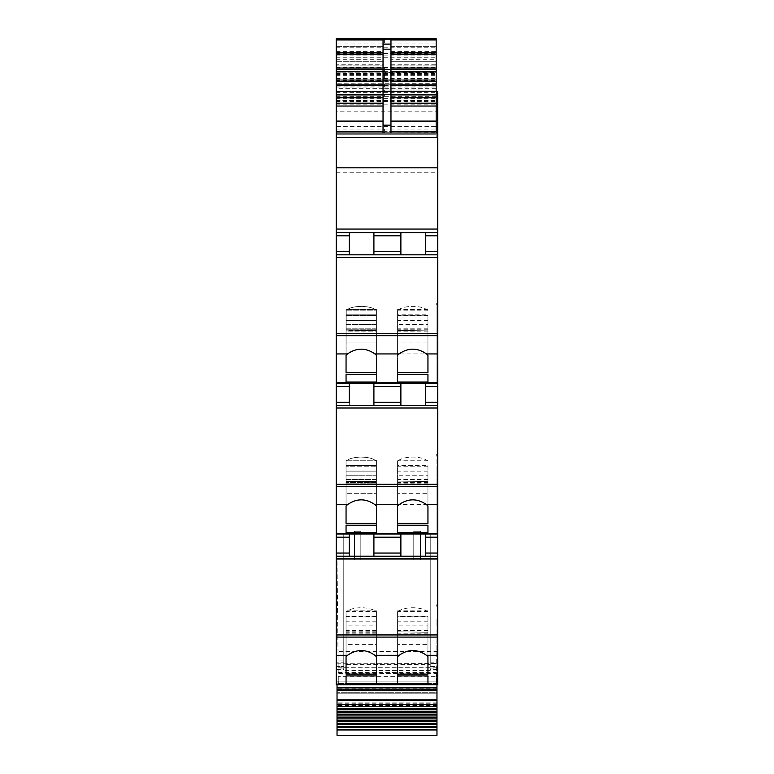 <?xml version="1.0" encoding="UTF-8"?>
<svg xmlns="http://www.w3.org/2000/svg" width="774" height="774" viewBox="0 0 774 774"><rect width="100%" height="100%" fill="white"/><g stroke="black" fill="none" stroke-linecap="round" stroke-linejoin="round"><path stroke-width="0.58" stroke-dasharray="3.87 2.9" d="M437.765 651.389L336.235 651.389L336.235 660.996L437.765 660.996L437.765 559.786L437.765 684.7L437.765 676.263L437.765 684.7L436.971 684.7L436.971 663.434L436.971 668.939L436.971 666.482L430.228 666.482L430.228 670.429L430.228 534.012L343.772 534.012L343.772 667.304L430.228 667.304L430.228 534.012L343.772 534.012L430.228 534.012L430.228 666.859L430.228 534.012L437.765 534.012L336.235 534.012L343.772 534.012L343.772 664.537L430.228 664.537M336.235 486.401L336.235 408.004L437.765 408.004L437.765 534.012L436.971 534.012L437.765 534.012L436.971 534.012L436.971 454.232L436.971 534.012L436.971 525.575L436.971 534.012L437.765 534.012L437.765 455.335L437.765 486.401L336.235 486.401L336.235 660.957L343.772 660.957L343.772 666.859L336.235 666.859L336.235 660.928L343.772 660.928L343.772 534.012L343.772 670.429L343.772 666.482L337.029 666.627L343.772 666.482M430.228 660.957L437.765 660.957L430.228 660.928M437.765 660.996L437.765 486.401M437.765 455.335L437.765 468.077L436.971 468.077L436.971 475.304L437.765 475.304L437.765 468.077L436.971 468.077L436.971 455.335L437.765 455.335L437.765 525.575L437.765 475.304L436.971 475.304L436.971 480.751L437.765 480.751L436.971 480.751L436.971 488.239L437.765 488.239L436.971 488.239L436.971 495.128L437.765 495.128L436.971 495.128L436.971 501.533L437.765 501.533L436.971 501.533L436.971 508.518L437.765 508.518L436.971 508.518L436.971 525.575L437.765 525.575L436.971 525.575L437.765 525.575L436.971 525.575L436.971 509.66L437.765 509.66L436.971 509.66L436.971 502.626L437.765 502.626L436.971 502.626L436.971 492.67L437.765 492.67L436.971 492.67L436.971 486.169L437.765 486.169L436.971 486.169L436.971 479.551L437.765 479.551L436.971 479.551L436.971 469.073L437.765 469.073L436.971 469.073L436.971 455.335M437.765 454.232L436.971 454.232M336.235 402.345L349.326 402.345L349.326 386.487L336.235 386.487L336.235 405.518L437.765 405.518L425.468 405.518L437.765 405.518L437.765 383.314L349.326 383.314L400.884 383.314L400.884 405.518L425.468 405.518L425.468 383.314L437.765 383.314L436.971 383.314L437.765 383.314L437.765 374.877L437.765 383.314L437.765 380.14L437.765 383.314L436.971 383.314L436.971 357.83L436.971 383.314L437.765 383.314L437.765 382.733L336.235 382.733L336.235 383.314L349.326 383.314L349.326 405.518L425.468 405.518L425.468 386.487L437.765 386.487M336.235 408.004L336.235 405.518L400.884 405.518L400.884 383.314L400.884 405.518M425.468 386.487L425.468 383.314L400.884 383.314M437.765 357.83L437.765 374.877L437.765 350.835L437.765 357.83L436.971 357.83L436.971 350.835L436.971 357.83L437.765 357.83M437.765 344.43L437.765 350.835L437.765 342.476L437.765 344.43L436.971 344.43L436.971 350.835L436.971 337.551L436.971 344.43L437.765 344.43M437.765 337.551L437.765 342.476L437.765 334.639L437.765 337.551L436.971 337.551L436.971 330.063L436.971 337.551L437.765 337.551M437.765 330.063L437.765 334.639L437.765 329.26L437.765 330.063L436.971 330.063L436.971 324.606L436.971 330.063L437.765 330.063M437.765 335.713L336.235 335.713L336.235 257.307L437.765 257.307L437.765 329.26L437.765 317.388L436.971 317.388L436.971 303.543L436.971 304.646L437.765 304.646L437.765 382.733M436.971 324.606L436.971 317.388L436.971 324.606L437.765 324.606L436.971 324.606M437.765 303.543L436.971 303.543M336.235 251.656L349.326 251.656L349.326 235.789L336.235 235.789L336.235 254.83L437.765 254.83L425.468 254.83L437.765 254.83L437.765 137.443L436.178 137.443L436.178 134.782L336.235 134.782L436.178 134.782L336.235 134.782L336.235 137.443L436.178 137.443L436.178 72.882L436.178 83.166L336.235 83.166L336.235 81.792L436.178 81.792L436.178 83.253L336.235 83.166M336.235 257.307L336.235 254.83L425.468 254.83L425.468 232.616L437.765 232.616L349.326 232.616L400.884 232.616L400.884 254.83L425.468 254.83L425.468 235.789L437.765 235.789M425.468 235.789L425.468 232.616L400.884 232.616L400.884 254.83L400.884 232.616M336.235 235.789L336.235 232.616L349.326 232.616L349.326 254.83L400.884 254.83M336.235 232.616L336.235 137.549L436.178 137.54L436.178 69.631L436.178 137.54M336.235 57.731L436.178 57.731L436.178 52.98L336.235 52.98L336.235 137.443L436.178 137.443L336.235 137.443L436.178 137.443L384.62 137.443L436.178 137.424L436.178 133.051L436.178 137.443M381.05 137.443L336.235 137.424L381.05 137.443M336.235 55.912L436.178 55.912L436.178 52.98L336.235 52.98L336.235 137.443L437.765 137.443L437.765 111.853L336.235 111.853M336.235 71.208L436.178 71.208L436.178 80.738L436.178 38.7L336.235 38.7L336.235 94.612L336.235 91.951L437.765 91.951L437.765 94.612L436.178 94.612L436.178 93.025L436.178 94.612L336.235 94.612L437.765 94.612L437.765 111.853M336.235 85.904L436.178 85.904L436.178 79.151L336.235 79.151L436.178 79.151L436.178 80.738L336.235 80.738L436.178 80.738L436.178 133.002L390.967 133.002L390.967 131.416M436.178 91.951L336.235 91.68L336.235 100.349L437.765 100.243M336.235 254.83L349.326 254.83L349.326 235.789M436.971 304.646L436.971 325.467L436.971 304.646L436.971 317.388L437.765 317.388L437.765 304.646L437.765 380.14L437.765 304.646M336.235 405.518L349.326 405.518L349.326 402.345M336.235 556.216L437.765 556.216M437.765 618.774L436.971 618.774L436.971 625.992L437.765 625.992L437.765 606.032L437.765 676.263L437.765 625.992M436.971 625.992L436.971 618.774M437.765 684.7L376.396 684.7L376.396 683.906L336.235 683.906L376.396 683.906L336.235 683.906L376.396 683.906L376.396 684.7L336.235 684.7L336.235 683.906L336.235 684.622L376.396 684.622M374.935 504.619L376.396 506.002L376.396 523.408L346.055 523.408L346.055 461.198L346.055 506.012L347.507 504.619C356.659 498.253 365.802 498.253 374.935 504.619L437.765 504.619M376.396 532.754L376.396 460.133L376.396 481.573L376.396 479.522L346.055 479.522L346.055 481.099L346.055 479.522L376.396 479.522L376.396 532.754L346.055 532.754L346.055 460.133L346.055 471.124L346.055 460.133L376.396 460.133L376.396 525.227L346.055 525.227L346.055 532.754M425.468 383.314L425.468 405.518M373.91 405.518L373.91 383.314M349.326 251.656L349.326 254.83M373.91 254.83L373.91 232.616M425.468 232.616L425.468 254.83M336.235 71.431L436.178 71.431L436.178 133.051L436.178 69.631L436.178 134.782M436.178 71.431L436.178 55.912M436.178 57.731L436.178 71.208M436.178 39.116L436.178 81.792M390.967 59.308L390.967 46.634L390.967 61.697L436.178 61.697L436.178 46.634L436.178 61.697L390.967 61.697L390.967 65.113L390.967 59.308L436.178 59.308M436.178 85.904L436.178 91.409L436.178 84.221L341.789 84.221M436.971 383.314L436.971 374.877L436.971 383.314M425.468 556.216L425.468 534.012M373.91 534.012L373.91 556.216M346.055 475.217L346.055 466.2L346.055 479.948L346.055 475.217L376.396 475.217L376.396 466.2L346.055 466.2L376.396 466.2L376.396 461.198L376.396 506.012L376.396 461.207A16.651 7.043 180 0 0 361.226 457.066A16.651 7.043 180 0 0 346.055 461.207C351.086 455.78 371.365 455.789 376.396 461.198L376.396 475.217L346.055 475.217M346.055 482.502L346.055 479.948L346.055 483.789L346.055 482.502L376.396 482.502L376.396 475.217L376.396 479.948L346.055 479.948L376.396 479.948L376.396 482.502L346.055 482.502M376.396 523.408L376.396 493.677L346.055 493.677L346.055 483.789L346.055 523.408M346.055 506.012L346.055 493.677L376.396 493.677L376.396 482.502L376.396 483.789L346.055 483.789L376.396 483.789L376.396 506.012M346.055 525.227L346.055 460.133L376.396 460.133L376.396 460.83L346.055 460.83L376.396 460.83L376.396 465.919L346.055 465.919L376.396 465.919L376.396 525.227M346.055 481.099L346.055 471.124L346.055 481.573L376.396 481.099L346.055 481.099M376.396 372.71L376.396 310.509L376.396 324.529L346.055 324.529L346.055 329.25L346.055 324.529L376.396 324.529L376.396 329.25L376.396 310.335L376.396 372.71L346.055 372.71L346.249 310.335L346.055 355.092M376.396 355.092L376.193 310.335C370.959 305.149 351.493 305.14 346.249 310.335M346.249 355.092L347.516 353.931C356.659 347.565 365.792 347.565 374.935 353.931L376.193 355.092M336.235 335.713L336.235 382.733M376.396 382.066L376.396 309.445L376.396 330.875L376.396 328.834L346.055 328.834L346.055 330.401L346.055 328.834L376.396 328.834L376.396 382.066L346.055 382.066L346.055 309.445L346.055 320.426L346.055 309.445L376.396 309.445L376.396 374.539L346.055 374.539L346.055 382.066M336.235 134.782L336.235 69.631L436.178 69.631L336.235 69.631L436.178 69.631L336.235 69.631L336.235 137.424L336.235 72.882L436.178 72.882M384.62 39.116L384.62 43.083L336.235 43.083L336.235 39.116L336.235 81.792M336.235 72.882L341.789 72.882L336.235 72.882L336.235 83.253M341.789 72.882L384.62 72.882L341.789 72.882M376.396 310.509A16.651 7.043 180 0 0 361.226 306.378A16.651 7.043 180 0 0 346.055 310.509L346.055 355.314L346.055 333.091L376.396 333.091L376.396 342.979L346.055 342.979L376.396 342.979L376.396 331.804L376.396 333.091L346.055 333.091L346.055 331.804L346.055 372.71M376.396 329.25L376.396 331.804L346.055 331.804L346.055 329.25L346.055 331.804L376.396 331.804L376.396 329.25L346.055 329.25L376.396 329.25M346.055 315.502L346.055 324.529L346.055 315.502L376.396 315.502L346.055 315.502M346.055 374.539L346.055 309.445L376.396 309.445L376.396 310.142L346.055 310.142L376.396 310.142L376.396 315.231L346.055 315.231L376.396 315.231L376.396 374.539M346.055 330.401L346.055 320.426L346.055 330.875L376.396 330.401L346.055 330.401M436.971 364.989L436.971 374.877L436.971 364.989M376.396 611.895L376.396 656.7L376.396 644.365L346.055 644.365L346.055 656.7L346.055 611.895A16.651 7.043 180 0 1 361.226 607.764A16.651 7.043 180 0 1 376.396 611.895L376.396 616.897L346.055 616.897L346.055 625.914L376.396 625.914L376.396 616.897M427.945 314.786L427.945 355.314L427.945 342.979L397.604 342.979L397.604 355.314L397.604 310.509L397.604 324.529L427.945 324.529L427.945 314.786L397.604 314.786M427.945 315.231L427.945 374.539L427.945 315.231L397.604 315.231L397.604 309.445L397.604 374.539L397.604 315.231M427.945 330.875L397.604 330.401L427.945 330.875M427.945 342.979L427.945 324.529M397.604 342.979L397.604 324.529M427.945 310.142L397.604 310.142M427.945 328.834L397.604 328.834M427.945 309.445L397.604 309.445M436.971 351.938L436.971 358.962L436.971 349.413L436.971 351.938L437.765 351.938L436.971 351.938M436.971 343.927L436.971 349.422L436.971 341.973L436.971 343.927L437.765 343.927L436.971 343.927M436.971 338.393L436.971 341.973L436.971 335.481L436.971 338.393L437.765 338.393L436.971 338.393M436.971 329.647L436.971 335.481L436.971 328.853L436.971 329.647L437.765 329.647L436.971 329.647M427.945 310.509A16.651 7.043 180 0 0 412.774 306.378A16.651 7.043 180 0 0 397.604 310.509M436.971 325.467L436.971 328.853L436.971 325.467L437.765 325.467L436.971 325.467M436.971 318.385L437.765 318.385L436.971 318.385M436.971 619.771L437.765 619.771M383.033 39.909L383.033 133.002L336.235 133.002L436.178 133.002L384.62 133.002L384.62 131.416L436.178 131.416M336.235 43.083L336.235 84.221L436.178 84.221L436.178 39.203M340.192 84.221L436.178 84.221M336.235 84.076L384.62 84.076L384.62 86.92L336.235 86.92L336.235 91.409L436.178 91.409L336.235 91.438L336.235 133.002L436.178 132.606M340.192 96.266L336.235 96.266M336.235 94.293L384.62 94.293L384.62 96.276L340.202 96.276M420.514 531.235L420.514 559.786L413.771 559.786L420.514 559.786L413.771 559.786L420.514 559.786L413.771 559.786L420.514 559.786L413.771 559.786L420.514 559.786L413.771 559.786L420.514 559.786L413.771 559.786L420.514 559.786L420.514 531.235L420.514 559.786L420.514 531.235L420.514 559.786L420.514 531.235L413.771 531.235L413.771 559.786L413.771 531.235L413.771 559.786L413.771 531.235L413.771 559.786L413.771 531.235L420.514 531.235L413.771 531.235L420.514 531.235L418.202 531.235L420.514 531.235L420.514 559.786L420.514 531.235L413.771 531.235L416.073 531.235L413.771 531.235L413.771 559.786L413.771 531.235L418.202 531.235L413.771 531.235L413.771 559.786L413.771 531.235L420.514 531.235L420.514 559.786L420.514 531.235L420.514 559.786L420.514 531.235L413.771 531.235L413.771 559.786L413.771 531.235L420.514 531.235M413.964 531.235L413.964 559.786L420.311 559.786L413.964 559.786L420.311 559.786L413.964 559.786L413.964 531.235L419.731 531.235L413.964 531.235L413.964 559.786L413.964 531.235L420.311 531.235L420.311 559.786L420.311 531.235L419.731 531.235L420.311 531.235L420.311 559.786L420.311 531.235L413.964 531.235M361.023 531.235L361.023 559.786L354.279 559.786L361.023 559.786L354.279 559.786L361.023 559.786L354.279 559.786L361.023 559.786L354.279 559.786L361.023 559.786L354.279 559.786L361.023 559.786L354.279 559.786L361.023 559.786L361.023 531.235L361.023 559.786L361.023 531.235L361.023 559.786L361.023 531.235L354.279 531.235L354.279 559.786L354.279 531.235L354.279 559.786L354.279 531.235L354.279 559.786L354.279 531.235L361.023 531.235L354.279 531.235L361.023 531.235L354.279 531.235L356.591 531.235L354.279 531.235L354.279 559.786L354.279 531.235L361.023 531.235L361.023 559.786L361.023 531.235L361.023 559.786L361.023 531.235L354.279 531.235L354.279 559.786L354.279 531.235L361.023 531.235L354.279 531.235L354.279 559.786L354.279 531.235L361.023 531.235L361.023 559.786L361.023 531.235M354.482 531.235L354.482 559.786L360.829 559.786L354.482 559.786L360.829 559.786L354.482 559.786L354.482 531.235L360.829 531.235L360.829 559.786L360.829 531.235L360.249 531.235L360.829 531.235L360.829 559.786L360.829 531.235L354.482 531.235L354.482 559.786L354.482 531.235M427.945 465.484L427.945 506.012L427.945 493.677L397.604 493.677L397.604 506.012L397.604 461.207L397.604 475.217L427.945 475.217L427.945 465.484L397.604 465.484M427.945 465.919L427.945 525.227L427.945 465.919L397.604 465.919L397.604 460.133L397.604 525.227L397.604 465.919M427.945 481.573L397.604 481.099L427.945 481.573M427.945 493.677L427.945 475.217M397.604 493.677L397.604 475.217M427.945 460.83L397.604 460.83M427.945 479.522L397.604 479.522M427.945 460.133L397.604 460.133M427.945 461.207A16.651 7.043 180 0 0 412.774 457.066A16.651 7.043 180 0 0 397.604 461.207M427.945 616.172L427.945 656.7L427.945 644.365L397.604 644.365L397.604 656.7L397.604 611.895L397.604 625.914L427.945 625.914L427.945 616.172L397.604 616.172M427.945 616.617L427.945 675.925L427.945 616.617L397.604 616.617L397.604 610.831L397.604 675.925L397.604 616.617M427.945 632.271L397.604 631.797L427.945 632.271M376.396 610.831L376.396 675.925L376.396 610.831L346.055 610.831L346.055 675.925L346.055 616.617L376.396 616.617M376.396 611.528L346.055 611.528L346.055 616.617M346.055 611.528L346.055 610.831M376.396 644.365L376.396 625.914M346.055 644.365L346.055 625.914M427.945 644.365L427.945 625.914M397.604 644.365L397.604 625.914M427.945 611.528L397.604 611.528M427.945 630.22L397.604 630.22M427.945 610.831L397.604 610.831M376.396 630.22L346.055 630.22M376.396 616.172L346.055 616.172L346.055 616.897M427.945 611.895A16.651 7.043 180 0 0 412.774 607.764A16.651 7.043 180 0 0 397.604 611.895M390.967 39.909L390.967 44.118M383.033 64.261L383.033 46.634L383.033 65.113L383.033 64.261L336.235 64.261L336.235 61.697L383.033 61.697L336.235 61.697L336.235 46.634L336.235 65.113L383.033 65.113L336.235 65.113L336.235 64.261M336.235 46.634L383.033 46.634L336.235 46.634M336.235 86.92L336.235 84.221M346.055 616.172L346.055 611.895M390.967 46.634L436.178 46.634L390.967 46.634M390.967 65.113L436.178 65.113L390.967 65.113M400.884 534.012L400.884 556.216M336.235 386.487L336.235 383.314M349.326 386.487L349.326 383.314M336.235 651.389L336.235 559.786L437.765 559.786L336.235 559.786L336.235 684.622M437.765 673.603L336.235 673.603M336.235 132.606L336.235 126.336L436.178 126.336M336.235 100.243L336.235 126.336M437.765 257.307L437.765 254.83M437.765 408.004L437.765 405.518M336.235 660.996L336.235 662.786L343.772 662.786M376.396 684.7L376.396 683.906L376.396 684.7M336.235 684.7L336.235 683.906L336.235 684.7M430.228 667.304L430.228 666.482M343.772 667.304L343.772 666.627M430.228 670.429L343.772 670.429M430.228 668.939L436.971 668.939L436.971 669.442L430.228 669.442M430.228 666.627L436.971 666.627L436.971 708.994L337.029 708.994L337.029 704.534L337.029 729.969M337.029 684.7L337.029 708.771L436.971 708.771L436.971 704.534L436.971 729.969M343.772 668.939L337.029 668.939L337.029 669.442L343.772 669.442M337.029 663.231L436.971 663.434L337.029 663.231M436.971 687.873L337.029 687.873M436.971 704.534L337.029 704.534L337.029 702.947L337.029 704.534L436.971 704.534L436.971 702.947L436.971 704.534L337.029 704.534L436.971 704.534M337.029 700.17L337.029 693.823L337.029 700.17L436.971 700.17L436.971 702.947L436.971 700.17L337.029 700.17L436.971 700.17L436.971 699.619L337.029 699.619L337.029 681.13L337.029 699.619L436.971 699.619L436.971 700.17L337.029 700.17L436.971 700.17L436.971 693.823L337.029 693.823L337.029 683.51L337.029 693.823L436.971 693.823L436.971 699.619L337.029 699.619L436.971 699.619L436.971 700.17L337.029 700.17M436.971 689.663L436.971 692.237L337.029 692.237L436.971 692.237L436.971 683.51L337.029 683.51L337.029 681.13L337.029 683.51L436.971 683.51L436.971 689.663L337.029 689.663M436.971 688.87L436.971 681.13L337.029 681.13L436.971 681.13L337.029 681.13L436.971 681.13L436.971 693.823L337.029 693.823L436.971 693.823L436.971 699.619L436.971 688.87L337.029 688.87M436.971 683.51L337.029 683.51M436.536 676.379L437.765 559.786L436.459 684.303L338.335 684.303L338.257 676.379L436.536 676.379L436.459 684.303L338.335 684.303L337.029 559.786L338.257 676.379M399.297 684.303L375.496 684.303L399.297 684.303L375.496 684.303L399.297 684.303L399.297 683.51L375.496 683.51L375.496 684.303L375.496 683.51L399.297 683.51L375.496 683.51L399.297 683.51L399.297 684.303M436.971 493.173L437.765 493.173L436.971 493.173M436.971 485.327L437.765 485.327L436.971 485.327M436.971 479.957L437.765 479.957L436.971 479.957M336.235 484.253L437.765 484.253M425.468 402.345L437.765 402.345M436.971 374.877L437.765 374.877L436.971 374.877M436.971 350.835L437.765 350.835L436.971 350.835M436.971 342.476L437.765 342.476L436.971 342.476M436.971 334.639L437.765 334.639L436.971 334.639M436.971 329.26L437.765 329.26L436.971 329.26M336.235 333.565L437.765 333.565M425.468 251.656L437.765 251.656M336.235 229.056L437.765 229.056M336.235 172.263L437.765 172.263M336.235 131.116L437.765 131.116M436.178 85.827L336.235 85.827M336.235 94.341L437.765 94.341M336.235 92.329L436.178 92.329M336.235 94.244L436.178 94.244M336.235 98.366L436.178 98.366M437.765 305.382L436.971 305.382M436.971 630.646L437.765 630.646M436.971 631.449L437.765 631.449M436.971 636.025L437.765 636.025M436.971 638.937L437.765 638.937M436.971 643.862L437.765 643.862M436.971 645.816L437.765 645.816M436.971 652.221L437.765 652.221M436.971 659.216L437.765 659.216M436.971 676.263L437.765 676.263L436.971 676.263M436.971 494.625L437.765 494.625L436.971 494.625M436.971 489.081L437.765 489.081L436.971 489.081M436.971 480.344L437.765 480.344L436.971 480.344M436.971 476.165L437.765 476.165L436.971 476.165M437.765 533.421L336.235 533.421M347.507 504.619L336.235 504.619M373.91 386.487L400.884 386.487M373.91 235.789L400.884 235.789M336.235 133.051L436.178 133.051M373.91 402.345L400.884 402.345M437.765 353.931L374.935 353.931M347.516 353.931L336.235 353.931M373.91 251.656L400.884 251.656M336.235 75.33L436.178 75.33M336.235 67.27L436.178 67.27M336.235 67.232L436.178 67.232M336.235 73.124L436.178 73.124M336.235 53.512L436.178 53.512M336.235 47.214L436.178 47.214M336.235 67.57L436.178 67.57M336.235 73.501L436.178 73.501M336.235 74.381L436.178 74.381M336.235 80.264L436.178 80.264M436.178 81.27L336.235 81.27M336.235 79.248L436.178 79.248M336.235 78.416L436.178 78.416M336.235 81.918L436.178 81.918M384.62 72.301L436.178 72.301L384.62 72.301M384.62 74.033L436.178 74.033L384.62 74.033M336.235 80.622L436.178 80.622M336.235 84.027L436.178 84.027M336.235 85.488L436.178 85.488M336.235 87.878L436.178 87.878M384.62 90.016L436.178 90.026L384.62 90.016L384.62 94.138L436.178 94.138M376.396 471.124L346.055 471.124L376.396 471.124M346.055 314.786L376.396 314.786L346.055 314.786M376.396 320.426L346.055 320.426L376.396 320.426M436.971 358.962L437.765 358.962L436.971 358.962M436.971 660.348L437.765 660.348M427.945 333.091L397.604 333.091M427.945 320.426L397.604 320.426M436.971 653.324L437.765 653.324M427.945 331.804L397.604 331.804M436.971 645.322L437.765 645.322M427.945 329.25L397.604 329.25M436.971 341.973L437.765 341.973L436.971 341.973M436.971 643.358L437.765 643.358M436.971 639.779L437.765 639.779M427.945 315.502L397.604 315.502M436.971 335.481L437.765 335.481L436.971 335.481M436.971 636.867L437.765 636.867M436.971 631.042L437.765 631.042M436.971 328.853L437.765 328.853L436.971 328.853M436.971 630.239L437.765 630.239M436.971 626.853L437.765 626.853M336.235 68.044L436.178 68.044M384.62 43.083L436.178 43.083M384.62 68.044L384.62 79.035L336.235 79.035M384.62 84.076L436.178 84.076M384.62 79.035L436.178 79.035M436.178 86.92L384.62 86.92L384.62 88.342L336.235 88.342M384.62 88.342L436.178 88.342M384.62 96.276L436.178 96.276M336.235 129.035L436.178 129.035M384.62 94.293L436.178 94.293M427.945 483.789L397.604 483.789M427.945 471.124L397.604 471.124M427.945 482.502L397.604 482.502M427.945 479.948L397.604 479.948M427.945 466.2L397.604 466.2M376.396 465.484L346.055 465.484L376.396 465.484M376.396 634.477L346.055 634.477M427.945 634.477L397.604 634.477M427.945 621.822L397.604 621.822M376.396 621.822L346.055 621.822M376.396 631.797L346.055 631.797M376.396 633.19L346.055 633.19M427.945 633.19L397.604 633.19M376.396 630.646L346.055 630.646M427.945 630.646L397.604 630.646M427.945 616.897L397.604 616.897M384.62 129.035L384.62 131.416M336.235 59.308L383.033 59.308M336.235 51.664L383.033 51.664M336.235 133.002L384.62 133.002M384.62 94.138L336.235 94.138M390.967 51.664L436.178 51.664M390.967 64.261L436.178 64.261M336.235 104.151L436.178 104.151M336.235 101.597L436.178 101.597M336.235 100.523L436.178 100.523M430.228 662.786L437.765 662.786M436.971 672.558L337.029 672.558M436.971 703.256L337.029 703.256M436.971 667.198L337.029 667.198M436.971 727.154L337.029 727.154M436.971 706.865L337.029 706.865M436.971 704.137L337.029 704.137M436.971 702.947L337.029 702.947L436.971 702.947M436.971 689.063L337.029 689.063M436.971 681.13L337.029 681.13M436.971 705.578L337.029 705.578M436.971 708.026L337.029 708.026M376.396 481.573L346.055 481.573L376.396 481.573M376.396 330.875L346.055 330.875L376.396 330.875M376.396 632.261L346.055 632.261M336.235 100.098L437.765 100.098M336.235 91.68L436.178 91.68M430.228 666.859L437.765 666.859"/><path stroke-width="1.16" d="M349.326 402.345L349.326 383.314L336.235 383.314L437.765 383.314L336.235 383.314L336.235 402.345L349.326 402.345L349.326 386.487L336.235 386.487M336.235 39.203L336.235 38.7L436.178 38.7L336.235 39.203L336.235 232.616L437.765 232.616L400.884 232.616L400.884 254.83M436.178 92.329L437.765 92.329L437.765 91.68L436.178 91.68M436.178 98.366L437.765 98.366L437.765 92.329M336.235 229.056L437.765 229.056L437.765 98.366M349.326 254.83L349.326 232.616L400.884 232.616M425.468 254.83L425.468 232.616M336.235 232.616L336.235 254.83L437.765 254.83L437.765 229.056M436.971 304.646L436.971 303.563L436.971 304.646L437.765 304.646L437.765 303.563L436.971 303.563M437.765 303.563L437.765 254.83M336.235 383.314L336.235 257.307L437.765 257.307M336.235 402.345L336.235 405.518L437.765 405.518L437.765 304.646M425.468 405.518L425.468 383.314M436.971 455.335L436.971 454.232L436.971 455.335L437.765 455.335L437.765 454.232L436.971 454.232M437.765 454.232L437.765 405.518M373.91 556.216L373.91 534.012L349.326 534.012L349.326 556.216L349.326 534.012L336.235 534.012L336.235 408.004L437.765 408.004M436.971 729.969L337.029 729.969L337.029 735.3L436.971 735.3L436.971 715.079L337.029 715.079L337.029 714.131L436.971 714.131L436.971 684.7L437.765 684.7L437.765 556.216L336.235 556.216L336.235 534.012L437.765 534.012L437.765 455.335M437.765 556.216L437.765 534.012L373.91 534.012M425.468 556.216L425.468 534.012M436.971 606.032L436.971 604.929L436.971 606.032L437.765 606.032M437.765 604.929L436.971 604.929M437.765 684.7L336.235 684.7L336.235 558.693L437.765 558.693M373.91 254.83L373.91 232.616M349.326 383.314L349.326 386.487M373.91 405.518L373.91 383.314M400.884 405.518L400.884 383.314M400.884 556.216L400.884 534.012M437.765 353.931L426.493 353.931C417.35 347.555 408.208 347.555 399.065 353.931L374.935 353.931C365.792 347.555 356.65 347.555 347.507 353.931L346.055 355.314L346.055 372.71L346.055 355.314M346.055 506.012L347.507 504.619C356.659 498.253 365.802 498.253 374.935 504.619L376.396 506.012L376.396 523.408L346.055 523.408L346.055 506.012L346.055 523.408M437.765 504.619L426.493 504.619C417.35 498.253 408.208 498.253 399.065 504.619L397.604 506.012L397.604 523.408L427.945 523.408L427.945 506.012L427.945 523.408M346.055 656.7L347.507 655.317C356.659 648.941 365.802 648.941 374.935 655.317L376.396 656.7L376.396 674.096L346.055 674.096L346.055 656.7L346.055 674.096M437.765 655.317L426.493 655.317C417.35 648.941 408.208 648.941 399.065 655.317L397.604 656.7L397.604 674.096L427.945 674.096L427.945 656.7L427.945 674.096M397.604 360.52L397.604 372.71L397.604 360.52M399.065 353.931L397.604 355.314M374.935 353.931L376.396 355.314L376.396 372.71L376.396 355.314M376.396 372.71L346.055 372.71M426.493 353.931L427.945 355.314L427.945 372.71L397.604 372.71M427.945 382.066L397.604 382.066L397.604 374.539L427.945 374.539L427.945 382.066L427.945 374.539M346.055 382.066L376.396 382.066L376.396 374.539L346.055 374.539L346.055 382.066L346.055 374.539M427.945 372.71L427.945 355.314M397.604 382.066L397.604 374.539M376.396 382.066L376.396 374.539M336.235 133.002L390.967 133.002L390.967 44.118L390.967 131.416L436.178 131.416L436.178 133.002L437.765 133.002L336.235 133.002M436.178 133.002L383.033 133.002L383.033 44.118L390.967 44.118L390.967 39.909L436.178 39.909L436.178 39.116M427.945 532.754L397.604 532.754L397.604 525.227L427.945 525.227L427.945 532.754L427.945 525.227M376.396 525.227L376.396 532.754L376.396 525.227L346.055 525.227L346.055 532.754L346.055 525.227M376.396 532.754L346.055 532.754M427.945 683.452L397.604 683.452L397.604 675.925L427.945 675.925L427.945 683.452L427.945 675.925M376.396 675.925L376.396 683.452L376.396 675.925L346.055 675.925L346.055 683.452L346.055 675.925M376.396 683.452L346.055 683.452M436.178 39.909L436.178 71.711L390.967 71.711M390.967 81.502L436.178 81.502L436.178 71.711M390.967 94.931L436.178 94.931L436.178 85.169L390.967 85.169M390.967 103.203L436.178 103.203L436.178 97.766L390.967 97.766M390.967 121.102L436.178 121.102L436.178 106.038L390.967 106.038M436.178 121.102L436.178 131.416M436.178 103.203L436.178 106.038M436.178 94.931L436.178 97.766M436.178 81.502L436.178 85.169M397.604 683.452L397.604 675.925M397.604 656.7L397.604 674.096M397.604 532.754L397.604 525.227M397.604 506.012L397.604 523.408M383.033 44.118L383.033 39.909L336.235 39.909M376.396 674.096L376.396 656.7M376.396 523.408L376.396 506.012M426.493 655.317L427.945 656.7M426.493 504.619L427.945 506.012M336.235 556.216L336.235 558.693M336.235 405.518L336.235 408.004M336.235 254.83L336.235 257.307M436.178 132.606L437.765 132.606M336.235 684.7L376.396 684.7M436.971 687.873L337.029 687.873L337.029 684.7M436.971 706.536L337.029 706.536L337.029 687.873M436.971 709.332L337.029 709.332L337.029 708.471L436.971 708.471L337.029 708.471L337.029 706.536M436.971 712.167L337.029 712.167L337.029 711.258L436.971 711.258L337.029 711.258L337.029 709.332M337.029 714.131L337.029 712.167M436.971 714.131L436.971 715.079M436.971 718.069L337.029 718.069L337.029 717.101L436.971 717.101L337.029 717.101L337.029 715.079M436.971 721.136L337.029 721.136L337.029 720.139L436.971 720.139L337.029 720.139L337.029 718.069M436.971 723.245L337.029 723.245L337.029 721.136M436.971 724.261L337.029 724.261L337.029 723.245M436.971 726.399L337.029 726.399L337.029 724.261M436.971 727.434L337.029 727.434L337.029 726.399M436.971 729.611L337.029 729.611L337.029 727.434M436.178 91.951L437.765 91.951M436.178 94.244L437.765 94.244M336.235 167.823L437.765 167.823M425.468 251.656L437.765 251.656M425.468 235.789L437.765 235.789M437.765 333.565L336.235 333.565M425.468 402.345L437.765 402.345M425.468 386.487L437.765 386.487M437.765 484.253L336.235 484.253M425.468 553.042L437.765 553.042M425.468 537.185L437.765 537.185M437.765 634.951L336.235 634.951M349.326 235.789L336.235 235.789M373.91 251.656L400.884 251.656M437.765 335.713L336.235 335.713M373.91 402.345L400.884 402.345M437.765 486.401L336.235 486.401M349.326 537.185L336.235 537.185M373.91 553.042L400.884 553.042M437.765 637.099L336.235 637.099M336.235 251.656L349.326 251.656M373.91 235.789L400.884 235.789M347.507 353.931L336.235 353.931M373.91 386.487L400.884 386.487M347.507 504.619L336.235 504.619M399.065 504.619L374.935 504.619M336.235 553.042L349.326 553.042M373.91 537.185L400.884 537.185M347.507 655.317L336.235 655.317M399.065 655.317L374.935 655.317M437.765 382.733L336.235 382.733M336.235 131.416L383.033 131.416M336.235 121.102L383.033 121.102M336.235 106.038L383.033 106.038M336.235 103.203L383.033 103.203M336.235 71.711L383.033 71.711M336.235 68.044L383.033 68.044M336.235 54.364L383.033 54.364M336.235 52.864L383.033 52.864M384.62 39.203L436.178 39.203M390.967 52.864L436.178 52.864M383.033 49.159L390.967 49.159M390.967 54.364L436.178 54.364M383.033 125.175L390.967 125.175M390.967 68.044L436.178 68.044M383.033 81.502L336.235 81.502M336.235 85.169L383.033 85.169M336.235 94.931L383.033 94.931M336.235 97.766L383.033 97.766M437.765 684.119L336.235 684.119M437.765 533.421L336.235 533.421M436.178 126.336L437.765 126.336M436.178 104.151L437.765 104.151M436.178 101.597L437.765 101.597M436.178 100.523L437.765 100.523M436.178 100.33L437.765 100.33L436.178 100.349M436.971 689.808L337.029 689.808M436.971 690.543L337.029 690.543M436.971 700.364L337.029 700.364M384.62 39.116L336.235 39.116M337.029 714.141L436.971 714.141"/></g></svg>
